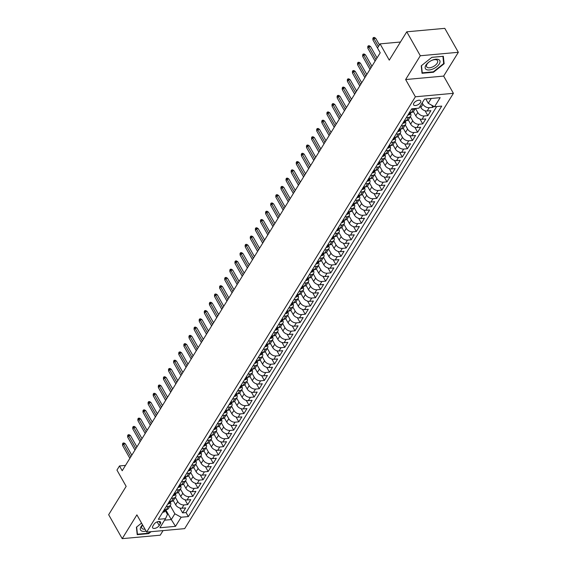 <?xml version="1.0" encoding="UTF-8"?>
<svg xmlns="http://www.w3.org/2000/svg" width="567" height="567" viewBox="0 0 567 567"><rect width="100%" height="100%" fill="white"/><g stroke="black" fill="none" stroke-linecap="round" stroke-linejoin="round"><path stroke-width="0.85" d="M413.86 103.173A4.061 2.027 150.5 0 0 413.612 104.874A4.061 2.027 150.5 0 0 416.809 105.235A4.061 2.027 150.5 0 0 420.438 102.57A4.061 2.027 150.5 0 0 420.686 100.869A4.061 2.027 150.5 0 0 417.489 100.508A4.061 2.027 150.5 0 0 413.86 103.173M458.342 52.292L444.79 28.35L406.766 31.809L420.31 55.75L405.625 79.543L415.377 96.787L453.402 93.321L443.649 76.084L458.342 52.292L420.31 55.75M415.377 96.787L146.647 532.094L184.672 528.635L453.402 93.321M146.647 532.094L136.895 514.857L122.21 538.65L160.234 535.191L163.062 530.599M122.21 538.65L108.658 514.708L126.157 486.366L116.951 470.086L119.502 465.946L122.21 470.73L380.216 52.802L377.502 48.011L380.06 43.872L389.267 60.152L406.766 31.809M173.275 500.604L175.65 504.793A5.075 3.26 31.7 0 0 181.922 508.252L185.678 507.912L182.609 512.88L179.859 508.018M175.345 497.344L177.691 501.483A5.075 3.26 31.7 0 0 183.97 504.942L187.72 504.602L184.97 499.74M187.72 504.602L190.788 499.633L187.032 499.981A5.075 3.26 31.7 0 1 180.753 496.522L178.385 492.326M183.495 484.055L185.863 488.244A5.075 3.26 31.7 0 0 192.142 491.702L195.891 491.362L192.83 496.323L190.08 491.469M188.598 475.777L190.973 479.966A5.075 3.26 31.7 0 0 197.252 483.424L201.002 483.084L197.94 488.052L195.19 483.19M193.708 467.499L196.083 471.694A5.075 3.26 31.7 0 0 202.362 475.146L206.112 474.806L203.05 479.774L200.3 474.912M198.819 459.227L201.193 463.416A5.075 3.26 31.7 0 0 207.472 466.875L211.222 466.535L208.153 471.496L205.403 466.634M203.929 450.949L206.303 455.138A5.075 3.26 31.7 0 0 212.575 458.597L216.332 458.256L213.263 463.225L210.513 458.363M209.039 442.671L211.406 446.867A5.075 3.26 31.7 0 0 217.685 450.318L221.442 449.978L218.373 454.947L215.623 450.085M214.149 434.4L216.516 438.589A5.075 3.26 31.7 0 0 222.796 442.047L226.545 441.707L223.483 446.668L220.733 441.806M219.259 426.122L221.626 430.31A5.075 3.26 31.7 0 0 227.906 433.769L231.655 433.429L228.593 438.397L225.843 433.535M224.362 417.844L226.736 422.039A5.075 3.26 31.7 0 0 233.016 425.491L236.765 425.151L233.703 430.119L230.953 425.257M229.472 409.572L231.846 413.761A5.075 3.26 31.7 0 0 238.126 417.22L241.875 416.88L238.806 421.841L236.056 416.979M234.582 401.294L236.956 405.483A5.075 3.26 31.7 0 0 243.229 408.942L246.985 408.601L243.916 413.57L241.166 408.708M239.692 393.016L242.059 397.212A5.075 3.26 31.7 0 0 248.339 400.663L252.095 400.323L249.026 405.292L246.276 400.43M244.802 384.745L247.169 388.934A5.075 3.26 31.7 0 0 253.449 392.392L257.198 392.052L254.136 397.013L251.387 392.151M249.912 376.467L252.28 380.655A5.075 3.26 31.7 0 0 258.559 384.114L262.308 383.774L259.247 388.742L256.497 383.88M255.015 368.189L257.39 372.384A5.075 3.26 31.7 0 0 263.669 375.836L267.418 375.496L264.357 380.464L261.607 375.602M260.125 359.917L262.5 364.106A5.075 3.26 31.7 0 0 268.779 367.565L272.529 367.225L269.46 372.186L266.71 367.324M265.236 351.639L267.61 355.828A5.075 3.26 31.7 0 0 273.882 359.287L277.639 358.946L274.57 363.915L271.82 359.053M270.346 343.361L272.713 347.557A5.075 3.26 31.7 0 0 278.992 351.008L282.749 350.668L279.68 355.637L276.93 350.775M275.456 335.09L277.823 339.279A5.075 3.26 31.7 0 0 284.102 342.737L287.852 342.397L284.79 347.358L282.04 342.496M280.566 326.812L282.933 331A5.075 3.26 31.7 0 0 289.213 334.459L292.962 334.119L289.9 339.08L287.15 334.225M285.669 318.534L288.043 322.729A5.075 3.26 31.7 0 0 294.323 326.181L298.072 325.841L295.01 330.809L292.26 325.947M290.779 310.262L293.153 314.451A5.075 3.26 31.7 0 0 299.433 317.91L303.182 317.57L300.113 322.531L297.363 317.669M295.889 301.984L298.263 306.173A5.075 3.26 31.7 0 0 304.536 309.632L308.292 309.291L305.223 314.253L302.473 309.398M300.999 293.706L303.373 297.902A5.075 3.26 31.7 0 0 309.646 301.353L313.402 301.013L310.333 305.982L307.583 301.12M306.109 285.435L308.476 289.624A5.075 3.26 31.7 0 0 314.756 293.082L318.505 292.742L315.443 297.703L312.693 292.841M311.219 277.157L313.586 281.345A5.075 3.26 31.7 0 0 319.866 284.804L323.615 284.464L320.553 289.425L317.803 284.57M316.322 268.878L318.697 273.074A5.075 3.26 31.7 0 0 324.976 276.526L328.725 276.186L325.664 281.154L322.914 276.292M321.432 260.607L323.807 264.796A5.075 3.26 31.7 0 0 330.086 268.255L333.835 267.915L330.767 272.876L328.017 268.014M326.542 252.329L328.917 256.518A5.075 3.26 31.7 0 0 335.196 259.977L338.946 259.636L335.877 264.598L333.127 259.743M331.652 244.051L334.027 248.247A5.075 3.26 31.7 0 0 340.299 251.698L344.056 251.358L340.987 256.327L338.237 251.465M336.763 235.773L339.13 239.969A5.075 3.26 31.7 0 0 345.409 243.427L349.159 243.08L346.097 248.048L343.347 243.186M341.873 227.502L344.24 231.69A5.075 3.26 31.7 0 0 350.519 235.149L354.269 234.809L351.207 239.77L348.457 234.915M346.976 219.223L349.35 223.419A5.075 3.26 31.7 0 0 355.629 226.871L359.379 226.531L356.317 231.499L353.567 226.637M352.086 210.945L354.46 215.141A5.075 3.26 31.7 0 0 360.74 218.6L364.489 218.252L361.42 223.221L358.67 218.359M357.196 202.674L359.57 206.863A5.075 3.26 31.7 0 0 365.85 210.322L369.599 209.981L366.53 214.943L363.78 210.088M362.306 194.396L364.68 198.592A5.075 3.26 31.7 0 0 370.953 202.043L374.709 201.703L371.64 206.672L368.89 201.809M367.416 186.118L369.783 190.314A5.075 3.26 31.7 0 0 376.063 193.772L379.812 193.425L376.75 198.393L374 193.531M372.526 177.847L374.893 182.035A5.075 3.26 31.7 0 0 381.173 185.494L384.922 185.154L381.86 190.115L379.11 185.26M377.629 169.568L380.003 173.764A5.075 3.26 31.7 0 0 386.283 177.216L390.032 176.876L386.97 181.844L384.22 176.982M382.739 161.29L385.113 165.486A5.075 3.26 31.7 0 0 391.393 168.945L395.142 168.597L392.073 173.566L389.331 168.704M387.849 153.019L390.224 157.208A5.075 3.26 31.7 0 0 396.503 160.667L400.252 160.326L397.183 165.288L394.434 160.433M392.959 144.741L395.334 148.937A5.075 3.26 31.7 0 0 401.606 152.388L405.362 152.048L402.294 157.016L399.544 152.154M398.069 136.463L400.437 140.659A5.075 3.26 31.7 0 0 406.716 144.117L410.473 143.77L407.404 148.738L404.654 143.876M403.18 128.192L405.547 132.38A5.075 3.26 31.7 0 0 411.826 135.839L415.576 135.499L412.514 140.46L409.764 135.605M408.283 119.913L410.657 124.102A5.075 3.26 31.7 0 0 416.936 127.561L420.686 127.221L417.624 132.189L414.874 127.327M413.393 111.635L415.767 115.831A5.075 3.26 31.7 0 0 422.046 119.29L425.796 118.942L422.734 123.911L419.984 119.049M420.126 106.227L420.877 107.553A5.075 3.26 31.7 0 0 427.157 111.012L430.906 110.671L427.837 115.633L425.087 110.778M159.221 525.559L160.341 523.738A3.934 1.963 150.5 0 0 160.581 522.094A3.934 1.963 150.5 0 0 157.484 521.739A3.934 1.963 150.5 0 0 153.969 524.319L152.842 526.141A3.934 1.963 150.5 0 0 152.608 527.792A3.934 1.963 150.5 0 0 155.698 528.139A3.934 1.963 150.5 0 0 159.221 525.559L157.13 521.874M165.741 509.783L171.284 519.578L174.856 513.787L181.135 517.239L188.329 516.587L441.736 106.1L434.542 106.759L440.155 97.652L424.534 99.076L418.914 108.177L411.72 108.836L158.321 519.315L165.514 518.663L167.456 514.46L165.259 510.569M181.135 517.239L175.515 526.346L159.894 527.764L165.514 518.663M422.167 102.91L422.918 104.243L420.877 107.553M415.526 108.488L417.808 112.521L415.767 115.831M410.359 116.653L412.698 120.792L410.657 124.102M405.249 124.931L407.595 129.07L405.547 132.38M400.139 133.21L402.485 137.349L400.437 140.659M395.029 141.481L397.375 145.62L395.334 148.937M389.926 149.759L392.265 153.898L390.224 157.208M384.816 158.037L387.155 162.176L385.113 165.486M379.706 166.308L382.045 170.447L380.003 173.764M374.596 174.586L376.942 178.725L374.893 182.035M369.486 182.865L371.832 187.004L369.783 190.314M364.375 191.136L366.721 195.275L364.68 198.592M359.272 199.414L361.611 203.553L359.57 206.863M354.162 207.692L356.501 211.831L354.46 215.141M349.052 215.963L351.391 220.109L349.35 223.419M343.942 224.241L346.288 228.381L344.24 231.69M338.832 232.52L341.178 236.659L339.13 239.969M333.722 240.791L336.068 244.937L334.027 248.247M328.619 249.069L330.958 253.208L328.917 256.518M323.509 257.347L325.848 261.486L323.807 264.796M318.399 265.618L320.738 269.764L318.697 273.074M313.289 273.896L315.635 278.036L313.586 281.345M308.179 282.175L310.525 286.314L308.476 289.624M303.069 290.446L305.415 294.592L303.373 297.902M297.966 298.724L300.304 302.863L298.263 306.173M292.856 307.002L295.194 311.141L293.153 314.451M287.745 315.273L290.084 319.419L288.043 322.729M282.635 323.551L284.981 327.691L282.933 331M277.525 331.83L279.871 335.969L277.823 339.279M272.415 340.101L274.761 344.247L272.713 347.557M267.312 348.379L269.651 352.518L267.61 355.828M262.202 356.657L264.541 360.796L262.5 364.106M257.092 364.935L259.431 369.074L257.39 372.384M251.982 373.206L254.321 377.346L252.28 380.655M246.872 381.485L249.218 385.624L247.169 388.934M241.762 389.763L244.108 393.902L242.059 397.212M236.652 398.034L238.998 402.173L236.956 405.483M231.549 406.312L233.887 410.451L231.846 413.761M226.439 414.59L228.777 418.729L226.736 422.039M221.328 422.862L223.667 427.001L221.626 430.31M216.218 431.14L218.564 435.279L216.516 438.589M211.108 439.418L213.454 443.557L211.406 446.867M205.998 447.689L208.344 451.828L206.303 455.138M200.895 455.967L203.234 460.106L201.193 463.416M195.785 464.245L198.124 468.385L196.083 471.694M190.675 472.517L193.014 476.656L190.973 479.966M185.565 480.795L187.911 484.934L185.863 488.244M180.455 489.073L182.801 493.212L180.753 496.522M182.609 512.88L186.054 512.561L436.689 106.561M422.918 104.243A5.075 3.26 -148.3 0 0 429.198 107.702L432.947 107.361L433.627 106.256M427.837 115.633L424.088 115.973A5.075 3.26 -148.3 0 1 417.808 112.521M422.734 123.911L418.978 124.251A5.075 3.26 -148.3 0 1 412.698 120.792M417.624 132.189L413.867 132.529A5.075 3.26 -148.3 0 1 407.595 129.07M412.514 140.46L408.764 140.8A5.075 3.26 -148.3 0 1 402.485 137.349M407.404 148.738L403.654 149.078A5.075 3.26 -148.3 0 1 397.375 145.62M402.294 157.016L398.544 157.357A5.075 3.26 -148.3 0 1 392.265 153.898M397.183 165.288L393.434 165.635A5.075 3.26 -148.3 0 1 387.155 162.176M392.073 173.566L388.324 173.906A5.075 3.26 -148.3 0 1 382.045 170.447M386.97 181.844L383.214 182.184A5.075 3.26 -148.3 0 1 376.942 178.725M381.86 190.115L378.111 190.462A5.075 3.26 -148.3 0 1 371.832 187.004M376.75 198.393L373.001 198.733A5.075 3.26 -148.3 0 1 366.721 195.275M371.64 206.672L367.891 207.012A5.075 3.26 -148.3 0 1 361.611 203.553M366.53 214.943L362.781 215.29A5.075 3.26 -148.3 0 1 356.501 211.831M361.42 223.221L357.671 223.561A5.075 3.26 -148.3 0 1 351.391 220.109M356.317 231.499L352.561 231.839A5.075 3.26 -148.3 0 1 346.288 228.381M351.207 239.77L347.458 240.117A5.075 3.26 -148.3 0 1 341.178 236.659M346.097 248.048L342.348 248.389A5.075 3.26 -148.3 0 1 336.068 244.937M340.987 256.327L337.237 256.667A5.075 3.26 -148.3 0 1 330.958 253.208M335.877 264.598L332.127 264.945A5.075 3.26 -148.3 0 1 325.848 261.486M330.767 272.876L327.017 273.216A5.075 3.26 -148.3 0 1 320.738 269.764M325.664 281.154L321.907 281.494A5.075 3.26 -148.3 0 1 315.635 278.036M320.553 289.425L316.804 289.772A5.075 3.26 -148.3 0 1 310.525 286.314M315.443 297.703L311.694 298.044A5.075 3.26 -148.3 0 1 305.415 294.592M310.333 305.982L306.584 306.322A5.075 3.26 -148.3 0 1 300.304 302.863M305.223 314.253L301.474 314.6A5.075 3.26 -148.3 0 1 295.194 311.141M300.113 322.531L296.364 322.871A5.075 3.26 -148.3 0 1 290.084 319.419M295.01 330.809L291.254 331.149A5.075 3.26 -148.3 0 1 284.981 327.691M289.9 339.08L286.144 339.427A5.075 3.26 -148.3 0 1 279.871 335.969M284.79 347.358L281.041 347.699A5.075 3.26 -148.3 0 1 274.761 344.247M279.68 355.637L275.931 355.977A5.075 3.26 -148.3 0 1 269.651 352.518M274.57 363.915L270.82 364.255A5.075 3.26 -148.3 0 1 264.541 360.796M269.46 372.186L265.71 372.526A5.075 3.26 -148.3 0 1 259.431 369.074M264.357 380.464L260.6 380.804A5.075 3.26 -148.3 0 1 254.321 377.346M259.247 388.742L255.49 389.082A5.075 3.26 -148.3 0 1 249.218 385.624M254.136 397.013L250.387 397.354A5.075 3.26 -148.3 0 1 244.108 393.902M249.026 405.292L245.277 405.632A5.075 3.26 -148.3 0 1 238.998 402.173M243.916 413.57L240.167 413.91A5.075 3.26 -148.3 0 1 233.887 410.451M238.806 421.841L235.057 422.181A5.075 3.26 -148.3 0 1 228.777 418.729M233.703 430.119L229.947 430.459A5.075 3.26 -148.3 0 1 223.667 427.001M228.593 438.397L224.837 438.738A5.075 3.26 -148.3 0 1 218.564 435.279M223.483 446.668L219.734 447.009A5.075 3.26 -148.3 0 1 213.454 443.557M218.373 454.947L214.624 455.287A5.075 3.26 -148.3 0 1 208.344 451.828M213.263 463.225L209.514 463.565A5.075 3.26 -148.3 0 1 203.234 460.106M208.153 471.496L204.403 471.836A5.075 3.26 -148.3 0 1 198.124 468.385M203.05 479.774L199.293 480.114A5.075 3.26 -148.3 0 1 193.014 476.656M197.94 488.052L194.183 488.393A5.075 3.26 -148.3 0 1 187.911 484.934M192.83 496.323L189.08 496.664A5.075 3.26 -148.3 0 1 182.801 493.212M166.195 506.558L168.349 506.366A5.075 3.26 31.7 0 0 170.497 505.197A5.075 3.26 31.7 0 0 170.369 502.298M164.154 509.868L166.301 509.676A5.075 3.26 31.7 0 0 168.456 508.507L170.497 505.197M169.264 501.597L171.411 501.398A5.075 3.26 31.7 0 0 173.566 500.236L175.607 496.926A5.075 3.26 -148.3 0 1 173.452 498.088L171.305 498.287M174.367 493.318L176.521 493.12A5.075 3.26 31.7 0 0 178.676 491.958L180.717 488.648A5.075 3.26 -148.3 0 1 178.562 489.81L176.415 490.008M179.477 485.04L181.631 484.849A5.075 3.26 31.7 0 0 183.786 483.679L185.827 480.369A5.075 3.26 -148.3 0 1 183.673 481.539L181.525 481.73M184.587 476.769L186.741 476.571A5.075 3.26 31.7 0 0 188.889 475.408L190.937 472.098A5.075 3.26 -148.3 0 1 188.783 473.261L186.628 473.459M189.697 468.491L191.852 468.292A5.075 3.26 31.7 0 0 193.999 467.13L196.047 463.82A5.075 3.26 -148.3 0 1 193.893 464.983L191.738 465.181M194.807 460.213L196.955 460.021A5.075 3.26 31.7 0 0 199.109 458.852L201.15 455.542A5.075 3.26 -148.3 0 1 199.003 456.711L196.848 456.903M199.917 451.942L202.065 451.743A5.075 3.26 31.7 0 0 204.219 450.581L206.26 447.271A5.075 3.26 -148.3 0 1 204.113 448.433L201.958 448.632M205.02 443.663L207.175 443.465A5.075 3.26 31.7 0 0 209.329 442.303L211.371 438.993A5.075 3.26 -148.3 0 1 209.216 440.155L207.068 440.353M210.13 435.385L212.285 435.194A5.075 3.26 31.7 0 0 214.439 434.024L216.481 430.714A5.075 3.26 -148.3 0 1 214.326 431.884L212.178 432.075M215.24 427.114L217.395 426.916A5.075 3.26 31.7 0 0 219.542 425.753L221.591 422.443A5.075 3.26 -148.3 0 1 219.436 423.606L217.281 423.804M220.35 418.836L222.505 418.637A5.075 3.26 31.7 0 0 224.652 417.475L226.701 414.165A5.075 3.26 -148.3 0 1 224.546 415.327L222.392 415.526M225.46 410.558L227.608 410.366A5.075 3.26 31.7 0 0 229.763 409.197L231.804 405.887A5.075 3.26 -148.3 0 1 229.656 407.056L227.502 407.248M230.571 402.286L232.718 402.088A5.075 3.26 31.7 0 0 234.873 400.926L236.914 397.616A5.075 3.26 -148.3 0 1 234.766 398.778L232.612 398.977M235.674 394.008L237.828 393.81A5.075 3.26 31.7 0 0 239.983 392.647L242.024 389.338A5.075 3.26 -148.3 0 1 239.869 390.5L237.722 390.698M240.784 385.73L242.938 385.539A5.075 3.26 31.7 0 0 245.093 384.369L247.134 381.059A5.075 3.26 -148.3 0 1 244.979 382.229L242.832 382.42M245.894 377.459L248.048 377.261A5.075 3.26 31.7 0 0 250.196 376.098L252.244 372.788A5.075 3.26 -148.3 0 1 250.09 373.951L247.935 374.149M251.004 369.181L253.158 368.982A5.075 3.26 31.7 0 0 255.306 367.82L257.354 364.51A5.075 3.26 -148.3 0 1 255.2 365.672L253.045 365.871M256.114 360.903L258.261 360.711A5.075 3.26 31.7 0 0 260.416 359.542L262.457 356.232A5.075 3.26 -148.3 0 1 260.31 357.401L258.155 357.593M261.224 352.631L263.372 352.433A5.075 3.26 31.7 0 0 265.526 351.271L267.567 347.961A5.075 3.26 -148.3 0 1 265.42 349.123L263.265 349.315M266.327 344.353L268.482 344.155A5.075 3.26 31.7 0 0 270.636 342.992L272.677 339.683A5.075 3.26 -148.3 0 1 270.523 340.845L268.375 341.043M271.437 336.075L273.592 335.884A5.075 3.26 31.7 0 0 275.746 334.714L277.787 331.404A5.075 3.26 -148.3 0 1 275.633 332.574L273.485 332.765M276.547 327.804L278.702 327.606A5.075 3.26 31.7 0 0 280.849 326.443L282.898 323.133A5.075 3.26 -148.3 0 1 280.743 324.296L278.588 324.487M281.657 319.526L283.812 319.327A5.075 3.26 31.7 0 0 285.959 318.165L288.008 314.855A5.075 3.26 -148.3 0 1 285.853 316.017L283.698 316.216M286.767 311.248L288.915 311.056A5.075 3.26 31.7 0 0 291.069 309.887L293.111 306.577A5.075 3.26 -148.3 0 1 290.963 307.746L288.809 307.938M291.877 302.976L294.025 302.778A5.075 3.26 31.7 0 0 296.18 301.616L298.221 298.306A5.075 3.26 -148.3 0 1 296.073 299.468L293.919 299.659M296.98 294.698L299.135 294.5A5.075 3.26 31.7 0 0 301.29 293.337L303.331 290.028A5.075 3.26 -148.3 0 1 301.176 291.19L299.029 291.388M302.091 286.42L304.245 286.229A5.075 3.26 31.7 0 0 306.4 285.059L308.441 281.749A5.075 3.26 -148.3 0 1 306.286 282.912L304.139 283.11M307.201 278.149L309.355 277.95A5.075 3.26 31.7 0 0 311.503 276.788L313.551 273.478A5.075 3.26 -148.3 0 1 311.396 274.641L309.242 274.832M312.311 269.871L314.465 269.672A5.075 3.26 31.7 0 0 316.613 268.51L318.661 265.2A5.075 3.26 -148.3 0 1 316.506 266.362L314.352 266.561M317.421 261.593L319.568 261.401A5.075 3.26 31.7 0 0 321.723 260.232L323.764 256.922A5.075 3.26 -148.3 0 1 321.617 258.084L319.462 258.283M322.531 253.314L324.678 253.123A5.075 3.26 31.7 0 0 326.833 251.961L328.874 248.651A5.075 3.26 -148.3 0 1 326.727 249.813L324.572 250.004M327.634 245.043L329.788 244.845A5.075 3.26 31.7 0 0 331.943 243.682L333.984 240.373A5.075 3.26 -148.3 0 1 331.83 241.535L329.682 241.733M332.744 236.765L334.899 236.574A5.075 3.26 31.7 0 0 337.053 235.404L339.094 232.094A5.075 3.26 -148.3 0 1 336.94 233.257L334.792 233.455M337.854 228.487L340.009 228.295A5.075 3.26 31.7 0 0 342.156 227.133L344.204 223.823A5.075 3.26 -148.3 0 1 342.05 224.986L339.895 225.177M342.964 220.216L345.119 220.017A5.075 3.26 31.7 0 0 347.266 218.855L349.315 215.545A5.075 3.26 -148.3 0 1 347.16 216.707L345.005 216.906M348.074 211.938L350.222 211.739A5.075 3.26 31.7 0 0 352.376 210.577L354.425 207.267A5.075 3.26 -148.3 0 1 352.27 208.429L350.115 208.628M353.184 203.659L355.332 203.468A5.075 3.26 31.7 0 0 357.486 202.306L359.528 198.996A5.075 3.26 -148.3 0 1 357.38 200.158L355.226 200.349M358.287 195.388L360.442 195.19A5.075 3.26 31.7 0 0 362.596 194.027L364.638 190.718A5.075 3.26 -148.3 0 1 362.483 191.88L360.336 192.078M363.397 187.11L365.552 186.912A5.075 3.26 31.7 0 0 367.707 185.749L369.748 182.439A5.075 3.26 -148.3 0 1 367.593 183.602L365.446 183.8M368.507 178.832L370.662 178.64A5.075 3.26 31.7 0 0 372.817 177.478L374.858 174.168A5.075 3.26 -148.3 0 1 372.703 175.331L370.549 175.522M373.618 170.561L375.772 170.362A5.075 3.26 31.7 0 0 377.92 169.2L379.968 165.89A5.075 3.26 -148.3 0 1 377.813 167.052L375.659 167.251M378.728 162.282L380.875 162.084A5.075 3.26 31.7 0 0 383.03 160.922L385.078 157.612A5.075 3.26 -148.3 0 1 382.923 158.774L380.769 158.973M383.838 154.004L385.985 153.813A5.075 3.26 31.7 0 0 388.14 152.651L390.181 149.334A5.075 3.26 -148.3 0 1 388.034 150.503L385.879 150.694M388.948 145.733L391.095 145.535A5.075 3.26 31.7 0 0 393.25 144.372L395.291 141.063A5.075 3.26 -148.3 0 1 393.137 142.225L390.989 142.423M394.051 137.455L396.205 137.257A5.075 3.26 31.7 0 0 398.36 136.094L400.401 132.784A5.075 3.26 -148.3 0 1 398.247 133.947L396.099 134.145M399.161 129.177L401.316 128.985A5.075 3.26 31.7 0 0 403.47 127.823L405.511 124.506A5.075 3.26 -148.3 0 1 403.357 125.676L401.209 125.867M404.271 120.906L406.426 120.707A5.075 3.26 31.7 0 0 408.573 119.545L410.621 116.235A5.075 3.26 -148.3 0 1 408.467 117.397L406.312 117.596M409.381 112.627L411.536 112.429A5.075 3.26 31.7 0 0 413.683 111.267L415.391 108.495M415.235 108.517A5.075 3.26 -148.3 0 1 413.577 109.119L411.422 109.318M170.242 505.622L174.856 513.787M400.465 42.015L380.06 43.872M125.505 465.401L119.502 465.946M164.572 520.187L171.284 519.578L175.515 526.346M425.803 98.963L428.262 103.3L431.246 98.467M186.054 512.561L188.329 516.587M432.947 107.361L431.735 105.214M175.472 494.02A5.075 3.26 -148.3 0 1 175.607 496.926M180.582 485.749A5.075 3.26 -148.3 0 1 180.717 488.648M185.692 477.471A5.075 3.26 -148.3 0 1 185.827 480.369M190.803 469.192A5.075 3.26 -148.3 0 1 190.937 472.098M195.913 460.921A5.075 3.26 -148.3 0 1 196.047 463.82M201.023 452.643A5.075 3.26 -148.3 0 1 201.15 455.542M206.126 444.365A5.075 3.26 -148.3 0 1 206.26 447.271M211.236 436.087A5.075 3.26 -148.3 0 1 211.371 438.993M216.346 427.816A5.075 3.26 -148.3 0 1 216.481 430.714M221.456 419.537A5.075 3.26 -148.3 0 1 221.591 422.443M226.566 411.259A5.075 3.26 -148.3 0 1 226.701 414.165M231.676 402.988A5.075 3.26 -148.3 0 1 231.804 405.887M236.779 394.71A5.075 3.26 -148.3 0 1 236.914 397.616M241.889 386.432A5.075 3.26 -148.3 0 1 242.024 389.338M246.999 378.161A5.075 3.26 -148.3 0 1 247.134 381.059M252.109 369.882A5.075 3.26 -148.3 0 1 252.244 372.788M257.22 361.604A5.075 3.26 -148.3 0 1 257.354 364.51M262.33 353.333A5.075 3.26 -148.3 0 1 262.457 356.232M267.433 345.055A5.075 3.26 -148.3 0 1 267.567 347.961M272.543 336.777A5.075 3.26 -148.3 0 1 272.677 339.683M277.653 328.506A5.075 3.26 -148.3 0 1 277.787 331.404M282.763 320.227A5.075 3.26 -148.3 0 1 282.898 323.133M287.873 311.949A5.075 3.26 -148.3 0 1 288.008 314.855M292.983 303.678A5.075 3.26 -148.3 0 1 293.111 306.577M298.086 295.4A5.075 3.26 -148.3 0 1 298.221 298.306M303.196 287.122A5.075 3.26 -148.3 0 1 303.331 290.028M308.306 278.851A5.075 3.26 -148.3 0 1 308.441 281.749M313.416 270.572A5.075 3.26 -148.3 0 1 313.551 273.478M318.526 262.294A5.075 3.26 -148.3 0 1 318.661 265.2M323.637 254.023A5.075 3.26 -148.3 0 1 323.764 256.922M328.74 245.745A5.075 3.26 -148.3 0 1 328.874 248.651M333.85 237.467A5.075 3.26 -148.3 0 1 333.984 240.373M338.96 229.196A5.075 3.26 -148.3 0 1 339.094 232.094M344.07 220.917A5.075 3.26 -148.3 0 1 344.204 223.823M349.18 212.639A5.075 3.26 -148.3 0 1 349.315 215.545M354.29 204.368A5.075 3.26 -148.3 0 1 354.425 207.267M359.393 196.09A5.075 3.26 -148.3 0 1 359.528 198.996M364.503 187.812A5.075 3.26 -148.3 0 1 364.638 190.718M369.613 179.541A5.075 3.26 -148.3 0 1 369.748 182.439M374.723 171.262A5.075 3.26 -148.3 0 1 374.858 174.168M379.833 162.984A5.075 3.26 -148.3 0 1 379.968 165.89M384.943 154.713A5.075 3.26 -148.3 0 1 385.078 157.612M390.053 146.435A5.075 3.26 -148.3 0 1 390.181 149.334M395.156 138.157A5.075 3.26 -148.3 0 1 395.291 141.063M400.267 129.886A5.075 3.26 -148.3 0 1 400.401 132.784M405.377 121.607A5.075 3.26 -148.3 0 1 405.511 124.506M410.487 113.329A5.075 3.26 -148.3 0 1 410.621 116.235M434.542 106.759L428.262 103.3M141.559 523.093L136.413 527.204L137.207 534.667L148.66 533.625L151.077 531.69M405.625 79.543L443.649 76.084M431.891 57.317L421.231 65.822L422.025 73.285L433.479 72.243L444.138 63.738L443.337 56.275L431.891 57.317M148.419 533.214L148.66 533.625M443.585 62.767L444.138 63.738M433.245 71.832L433.479 72.243M162.828 512.015L163.331 512.228A3.367 2.162 31.7 0 0 164.706 511.462L165.677 509.889A3.367 2.162 31.7 0 0 165.77 509.726M165.621 509.471L165.011 510.463A3.367 2.162 31.7 0 0 165.677 509.889M164.706 510.442L164.799 510.087M131.806 455.195L125.378 443.841L123.528 444.011L130.786 456.839M122.614 445.499L122.522 443.89L123.032 443.061L123.528 444.011L122.614 445.499L129.871 458.327M123.032 443.061L124.06 442.969L125.378 443.841M142.515 524.794A8.25 4.111 150.5 0 0 141.07 526.58A8.25 4.111 150.5 0 0 146.066 531.066M142.615 524.964A6.244 3.111 150.5 0 0 142.204 525.559A6.244 3.111 150.5 0 0 141.821 528.175A6.244 3.111 150.5 0 0 144.982 529.146M150.333 531.761L148.526 533.2L137.427 534.213L136.661 527.005M137.094 533.618L137.427 534.213M426.363 69.55A8.25 4.111 150.5 0 0 436.703 66.75A8.25 4.111 150.5 0 0 438.794 59.627A8.25 4.111 150.5 0 0 431.232 60.648A8.25 4.111 150.5 0 0 429.892 61.406A8.25 4.111 150.5 0 0 426.363 69.55M429.977 61.356A6.244 3.111 150.5 0 0 426.646 66.793A6.244 3.111 150.5 0 0 427.376 67.473A6.244 3.111 150.5 0 0 434.435 65.914A6.244 3.111 150.5 0 0 437.518 60.641A6.244 3.111 150.5 0 0 436.788 59.96A6.244 3.111 150.5 0 0 431.14 60.69M431.841 57.352L442.898 56.346L443.67 63.582L433.344 71.825L422.252 72.831L421.479 65.623M421.919 72.243L422.252 72.831M167.938 503.737L168.442 503.95A3.367 2.162 31.7 0 0 169.816 503.184L170.787 501.611A3.367 2.162 31.7 0 0 170.873 501.448M170.731 501.2L170.121 502.192A3.367 2.162 31.7 0 0 170.787 501.611M169.816 502.164L169.902 501.809M136.909 446.916L130.488 435.569L128.638 435.739L135.896 448.561M127.724 437.228L127.632 435.612L128.142 434.783L128.638 435.739L127.724 437.228L134.974 450.056M128.142 434.783L129.17 434.691L130.488 435.569M173.041 495.466L173.552 495.671A3.367 2.162 31.7 0 0 174.927 494.906L175.898 493.333A3.367 2.162 31.7 0 0 175.983 493.17M175.841 492.921L175.224 493.914A3.367 2.162 31.7 0 0 175.898 493.333M142.019 438.645L135.598 427.291L133.748 427.461L141.006 440.29M132.827 428.95L132.742 427.334L133.252 426.512L133.748 427.461L132.827 428.95L140.084 441.778M133.252 426.512L134.28 426.412L135.598 427.291M178.151 487.188L178.662 487.4A3.367 2.162 31.7 0 0 180.037 486.635L181.008 485.061A3.367 2.162 31.7 0 0 181.093 484.898M180.951 484.643L180.334 485.636A3.367 2.162 31.7 0 0 181.008 485.061M180.037 485.614L180.122 485.26M147.129 430.367L140.708 419.013L138.858 419.183L146.116 432.011M137.937 420.671L137.852 419.063L138.362 418.233L138.858 419.183L137.937 420.671L145.195 433.5M138.362 418.233L139.39 418.141L140.708 419.013M183.261 478.909L183.772 479.122A3.367 2.162 31.7 0 0 185.147 478.357L186.118 476.783A3.367 2.162 31.7 0 0 186.203 476.62M186.061 476.372L185.444 477.364A3.367 2.162 31.7 0 0 186.118 476.783M185.14 477.336L185.232 476.982M152.239 422.089L145.818 410.742L143.968 410.912L151.226 423.733M143.047 412.4L142.955 410.784L143.472 409.955L143.968 410.912L143.047 412.4L150.305 425.222M143.472 409.955L144.5 409.863L145.818 410.742M188.372 470.638L188.882 470.844A3.367 2.162 31.7 0 0 190.257 470.078L191.228 468.505A3.367 2.162 31.7 0 0 191.313 468.342M191.164 468.094L190.555 469.086A3.367 2.162 31.7 0 0 191.228 468.505M157.35 413.818L150.928 402.464L149.078 402.634L156.336 415.462M148.157 404.122L148.065 402.506L148.575 401.684L149.078 402.634L148.157 404.122L155.415 416.951M148.575 401.684L149.603 401.585L150.928 402.464M193.482 462.36L193.985 462.573A3.367 2.162 31.7 0 0 195.36 461.807L196.331 460.234A3.367 2.162 31.7 0 0 196.423 460.071M196.274 459.816L195.665 460.808A3.367 2.162 31.7 0 0 196.331 460.234M195.36 460.787L195.452 460.432M162.46 405.54L156.031 394.185L154.181 394.356L161.439 407.184M153.267 395.844L153.175 394.235L153.685 393.406L154.181 394.356L153.267 395.844L160.525 408.672M153.685 393.406L154.713 393.314L156.031 394.185M198.592 454.082L199.095 454.295A3.367 2.162 31.7 0 0 200.47 453.529L201.441 451.956A3.367 2.162 31.7 0 0 201.533 451.793M201.384 451.545L200.775 452.537A3.367 2.162 31.7 0 0 201.441 451.956M200.47 452.509L200.555 452.154M167.563 397.261L161.141 385.914L159.292 386.077L166.549 398.906M158.377 387.573L158.285 385.957L158.795 385.128L159.292 386.077L158.377 387.573L165.628 400.394M158.795 385.128L159.823 385.036L161.141 385.914M203.695 445.811L204.205 446.016A3.367 2.162 31.7 0 0 205.58 445.251L206.551 443.678A3.367 2.162 31.7 0 0 206.636 443.514M206.494 443.266L205.878 444.259A3.367 2.162 31.7 0 0 206.551 443.678M172.673 388.99L166.251 377.636L164.402 377.806L171.659 390.635M163.48 379.295L163.395 377.679L163.906 376.857L164.402 377.806L163.48 379.295L170.738 392.123M163.906 376.857L164.933 376.757L166.251 377.636M208.805 437.533L209.315 437.745A3.367 2.162 31.7 0 0 210.69 436.98L211.661 435.406A3.367 2.162 31.7 0 0 211.746 435.243M211.604 434.988L210.988 435.98A3.367 2.162 31.7 0 0 211.661 435.406M210.69 435.959L210.775 435.605M177.783 380.712L171.362 369.358L169.512 369.528L176.769 382.356M168.59 371.016L168.505 369.408L169.016 368.578L169.512 369.528L168.59 371.016L175.848 383.845M169.016 368.578L170.043 368.486L171.362 369.358M213.915 429.254L214.425 429.467A3.367 2.162 31.7 0 0 215.8 428.702L216.771 427.128A3.367 2.162 31.7 0 0 216.856 426.965M216.714 426.717L216.098 427.709A3.367 2.162 31.7 0 0 216.771 427.128M215.793 427.681L215.885 427.327M182.893 372.434L176.472 361.087L174.622 361.25L181.879 374.078M173.7 362.745L173.615 361.129L174.126 360.3L174.622 361.25L173.7 362.745L180.958 375.567M174.126 360.3L175.153 360.208L176.472 361.087M219.025 420.983L219.535 421.189A3.367 2.162 31.7 0 0 220.91 420.423L221.881 418.85A3.367 2.162 31.7 0 0 221.966 418.687M221.817 418.439L221.208 419.431A3.367 2.162 31.7 0 0 221.881 418.85M188.003 364.163L181.582 352.809L179.732 352.979L186.99 365.807M178.811 354.467L178.718 352.851L179.229 352.029L179.732 352.979L178.811 354.467L186.068 367.296M179.229 352.029L180.256 351.93L181.582 352.809M224.135 412.705L224.638 412.918A3.367 2.162 31.7 0 0 226.013 412.152L226.984 410.579A3.367 2.162 31.7 0 0 227.076 410.416M226.928 410.161L226.318 411.153A3.367 2.162 31.7 0 0 226.984 410.579M226.013 411.132L226.105 410.777M193.113 355.885L186.685 344.53L184.835 344.701L192.093 357.529M183.921 346.189L183.828 344.58L184.339 343.751L184.835 344.701L183.921 346.189L191.178 359.017M184.339 343.751L185.366 343.659L186.685 344.53M229.245 404.427L229.748 404.64A3.367 2.162 31.7 0 0 231.123 403.874L232.094 402.301A3.367 2.162 31.7 0 0 232.187 402.138M232.038 401.883L231.428 402.882A3.367 2.162 31.7 0 0 232.094 402.301M231.123 402.853L231.208 402.499M198.216 347.606L191.795 336.259L189.945 336.422L197.203 349.251M189.031 337.918L188.939 336.302L189.449 335.473L189.945 336.422L189.031 337.918L196.288 350.739M189.449 335.473L190.477 335.38L191.795 336.259M234.355 396.156L234.858 396.361A3.367 2.162 31.7 0 0 236.233 395.596L237.204 394.022A3.367 2.162 31.7 0 0 237.29 393.859M237.148 393.611L236.531 394.604A3.367 2.162 31.7 0 0 237.204 394.022M203.326 339.335L196.905 327.981L195.055 328.151L202.313 340.98M194.134 329.64L194.049 328.024L194.559 327.202L195.055 328.151L194.134 329.64L201.391 342.468M194.559 327.202L195.587 327.102L196.905 327.981M239.458 387.878L239.969 388.09A3.367 2.162 31.7 0 0 241.344 387.325L242.315 385.751A3.367 2.162 31.7 0 0 242.4 385.588M242.258 385.333L241.641 386.325A3.367 2.162 31.7 0 0 242.315 385.751M241.344 386.304L241.429 385.95M208.436 331.057L202.015 319.703L200.165 319.873L207.423 332.701M199.244 321.361L199.159 319.753L199.669 318.923L200.165 319.873L199.244 321.361L206.501 334.19M199.669 318.923L200.697 318.831L202.015 319.703M244.568 379.599L245.079 379.812A3.367 2.162 31.7 0 0 246.454 379.047L247.425 377.473A3.367 2.162 31.7 0 0 247.51 377.31M247.368 377.055L246.751 378.054A3.367 2.162 31.7 0 0 247.425 377.473M246.447 378.026L246.539 377.672M213.546 322.779L207.125 311.432L205.275 311.595L212.533 324.423M204.354 313.09L204.269 311.474L204.779 310.645L205.275 311.595L204.354 313.09L211.611 325.912M204.779 310.645L205.807 310.553L207.125 311.432M249.678 371.328L250.189 371.534A3.367 2.162 31.7 0 0 251.564 370.768L252.535 369.195A3.367 2.162 31.7 0 0 252.62 369.032M252.471 368.784L251.861 369.776A3.367 2.162 31.7 0 0 252.535 369.195M218.656 314.508L212.235 303.154L210.385 303.324L217.643 316.152M209.464 304.812L209.372 303.196L209.882 302.374L210.385 303.324L209.464 304.812L216.722 317.64M209.882 302.374L210.91 302.275L212.235 303.154M254.789 363.05L255.292 363.263A3.367 2.162 31.7 0 0 256.667 362.497L257.638 360.924A3.367 2.162 31.7 0 0 257.73 360.754M257.581 360.506L256.971 361.498A3.367 2.162 31.7 0 0 257.638 360.924M256.667 361.477L256.759 361.122M223.767 306.23L217.345 294.875L215.495 295.046L222.746 307.874M214.574 296.534L214.482 294.925L214.992 294.096L215.495 295.046L214.574 296.534L221.832 309.362M214.992 294.096L216.02 294.004L217.345 294.875M259.899 354.772L260.402 354.985A3.367 2.162 31.7 0 0 261.777 354.219L262.748 352.646A3.367 2.162 31.7 0 0 262.84 352.483M262.691 352.227L262.082 353.227A3.367 2.162 31.7 0 0 262.748 352.646M261.777 353.198L261.862 352.844M228.87 297.951L222.448 286.604L220.598 286.767L227.856 299.596M219.684 288.263L219.592 286.647L220.102 285.818L220.598 286.767L219.684 288.263L226.942 301.084M220.102 285.818L221.13 285.725L222.448 286.604M265.009 346.501L265.512 346.706A3.367 2.162 31.7 0 0 266.887 345.941L267.858 344.367A3.367 2.162 31.7 0 0 267.943 344.204M267.801 343.956L267.185 344.949A3.367 2.162 31.7 0 0 267.858 344.367M266.887 344.92L266.972 344.566M233.98 289.68L227.558 278.326L225.709 278.496L232.966 291.325M224.787 279.985L224.702 278.369L225.212 277.547L225.709 278.496L224.787 279.985L232.045 292.813M225.212 277.547L226.24 277.447L227.558 278.326M270.112 338.223L270.622 338.435A3.367 2.162 31.7 0 0 271.997 337.67L272.968 336.096A3.367 2.162 31.7 0 0 273.053 335.926M272.911 335.678L272.295 336.67A3.367 2.162 31.7 0 0 272.968 336.096M271.997 336.649L272.082 336.295M239.09 281.402L232.668 270.048L230.819 270.218L238.076 283.046M229.897 271.706L229.812 270.098L230.322 269.268L230.819 270.218L229.897 271.706L237.155 284.535M230.322 269.268L231.35 269.176L232.668 270.048M275.222 329.944L275.732 330.157A3.367 2.162 31.7 0 0 277.107 329.392L278.078 327.818A3.367 2.162 31.7 0 0 278.163 327.655M278.021 327.4L277.405 328.399A3.367 2.162 31.7 0 0 278.078 327.818M277.107 328.371L277.192 328.017M244.2 273.124L237.779 261.777L235.929 261.94L243.186 274.768M235.007 263.435L234.922 261.819L235.433 260.99L235.929 261.94L235.007 263.435L242.265 276.257M235.433 260.99L236.46 260.898L237.779 261.777M280.332 321.673L280.842 321.879A3.367 2.162 31.7 0 0 282.217 321.113L283.188 319.54A3.367 2.162 31.7 0 0 283.273 319.377M283.124 319.129L282.515 320.121A3.367 2.162 31.7 0 0 283.188 319.54M282.21 320.093L282.302 319.738M249.31 264.853L242.889 253.499L241.039 253.669L248.296 266.497M240.117 255.157L240.025 253.541L240.536 252.712L241.039 253.669L240.117 255.157L247.375 267.985M240.536 252.712L241.563 252.62L242.889 253.499M285.442 313.395L285.952 313.608A3.367 2.162 31.7 0 0 287.327 312.842L288.291 311.269A3.367 2.162 31.7 0 0 288.383 311.099M288.234 310.851L287.625 311.843A3.367 2.162 31.7 0 0 288.291 311.269M287.32 311.822L287.412 311.467M254.42 256.575L247.999 245.22L246.149 245.391L253.399 258.219M245.227 246.879L245.135 245.27L245.646 244.441L246.149 245.391L245.227 246.879L252.485 259.707M245.646 244.441L246.673 244.349L247.999 245.22M290.552 305.117L291.055 305.329A3.367 2.162 31.7 0 0 292.43 304.564L293.401 302.991A3.367 2.162 31.7 0 0 293.493 302.828M293.345 302.572L292.735 303.572A3.367 2.162 31.7 0 0 293.401 302.991M292.43 303.543L292.515 303.189M259.53 248.296L253.102 236.949L251.252 237.112L258.509 249.941M250.338 238.608L250.245 236.992L250.756 236.163L251.252 237.112L250.338 238.608L257.595 251.429M250.756 236.163L251.783 236.07L253.102 236.949M295.662 296.846L296.165 297.051A3.367 2.162 31.7 0 0 297.54 296.286L298.511 294.712A3.367 2.162 31.7 0 0 298.596 294.549M298.455 294.301L297.838 295.294A3.367 2.162 31.7 0 0 298.511 294.712M297.54 295.265L297.625 294.911M264.633 240.025L258.212 228.671L256.362 228.841L263.62 241.67M255.441 230.33L255.356 228.714L255.866 227.884L256.362 228.841L255.441 230.33L262.698 243.158M255.866 227.884L256.894 227.792L258.212 228.671M300.765 288.568L301.275 288.78A3.367 2.162 31.7 0 0 302.65 288.015L303.621 286.441A3.367 2.162 31.7 0 0 303.706 286.271M303.565 286.023L302.948 287.015A3.367 2.162 31.7 0 0 303.621 286.441M302.65 286.994L302.735 286.64M269.743 231.747L263.322 220.393L261.472 220.563L268.73 233.391M260.551 222.051L260.466 220.443L260.976 219.613L261.472 220.563L260.551 222.051L267.808 234.88M260.976 219.613L262.004 219.521L263.322 220.393M305.875 280.289L306.386 280.502A3.367 2.162 31.7 0 0 307.761 279.737L308.732 278.163A3.367 2.162 31.7 0 0 308.817 278M308.675 277.745L308.058 278.744A3.367 2.162 31.7 0 0 308.732 278.163M307.761 278.716L307.846 278.362M274.853 223.469L268.432 212.122L266.582 212.285L273.84 225.113M265.661 213.78L265.576 212.164L266.086 211.335L266.582 212.285L265.661 213.78L272.918 226.602M266.086 211.335L267.114 211.243L268.432 212.122M310.985 272.018L311.496 272.224A3.367 2.162 31.7 0 0 312.871 271.458L313.842 269.885A3.367 2.162 31.7 0 0 313.927 269.722M313.785 269.474L313.168 270.466A3.367 2.162 31.7 0 0 313.842 269.885M312.864 270.438L312.956 270.083M279.963 215.198L273.542 203.844L271.692 204.014L278.95 216.835M270.771 205.502L270.679 203.886L271.196 203.057L271.692 204.014L270.771 205.502L278.028 218.33M271.196 203.057L272.224 202.965L273.542 203.844M316.095 263.74L316.606 263.953A3.367 2.162 31.7 0 0 317.981 263.18L318.945 261.614A3.367 2.162 31.7 0 0 319.037 261.444M318.888 261.196L318.278 262.188A3.367 2.162 31.7 0 0 318.945 261.614M285.073 206.92L278.652 195.565L276.802 195.735L284.053 208.564M275.881 197.224L275.789 195.615L276.299 194.786L276.802 195.735L275.881 197.224L283.139 210.052M276.299 194.786L277.327 194.694L278.652 195.565M321.205 255.462L321.709 255.674A3.367 2.162 31.7 0 0 323.084 254.909L324.055 253.336A3.367 2.162 31.7 0 0 324.147 253.173M323.998 252.917L323.388 253.91A3.367 2.162 31.7 0 0 324.055 253.336M323.084 253.888L323.169 253.534M290.184 198.641L283.755 187.294L281.905 187.457L289.163 200.286M280.991 188.953L280.899 187.337L281.409 186.508L281.905 187.457L280.991 188.953L288.249 201.774M281.409 186.508L282.437 186.415L283.755 187.294M326.316 247.191L326.819 247.396A3.367 2.162 31.7 0 0 328.194 246.631L329.165 245.057A3.367 2.162 31.7 0 0 329.25 244.894M329.108 244.646L328.499 245.639A3.367 2.162 31.7 0 0 329.165 245.057M328.194 245.61L328.279 245.256M295.287 190.363L288.865 179.016L287.015 179.186L294.273 192.007M286.094 180.675L286.009 179.059L286.519 178.229L287.015 179.186L286.094 180.675L293.352 193.503M286.519 178.229L287.547 178.137L288.865 179.016M331.419 238.913L331.929 239.125A3.367 2.162 31.7 0 0 333.304 238.353L334.275 236.786A3.367 2.162 31.7 0 0 334.36 236.616M334.218 236.368L333.602 237.36A3.367 2.162 31.7 0 0 334.275 236.786M300.397 182.092L293.975 170.738L292.125 170.908L299.383 183.736M291.204 172.396L291.119 170.787L291.629 169.958L292.125 170.908L291.204 172.396L298.462 185.225M291.629 169.958L292.657 169.866L293.975 170.738M336.529 230.634L337.039 230.847A3.367 2.162 31.7 0 0 338.414 230.082L339.385 228.508A3.367 2.162 31.7 0 0 339.47 228.345M339.328 228.09L338.712 229.082A3.367 2.162 31.7 0 0 339.385 228.508M338.414 229.061L338.499 228.707M305.507 173.814L299.085 162.467L297.236 162.63L304.493 175.458M296.314 164.118L296.229 162.509L296.739 161.68L297.236 162.63L296.314 164.118L303.572 176.947M296.739 161.68L297.767 161.588L299.085 162.467M341.639 222.363L342.149 222.569A3.367 2.162 31.7 0 0 343.524 221.803L344.495 220.23A3.367 2.162 31.7 0 0 344.58 220.067M344.438 219.819L343.822 220.811A3.367 2.162 31.7 0 0 344.495 220.23M343.517 220.783L343.609 220.428M310.617 165.536L304.195 154.189L302.346 154.359L309.603 167.18M301.424 155.847L301.332 154.231L301.85 153.402L302.346 154.359L301.424 155.847L308.682 168.675M301.85 153.402L302.877 153.31L304.195 154.189M346.749 214.085L347.259 214.298A3.367 2.162 31.7 0 0 348.634 213.525L349.605 211.959A3.367 2.162 31.7 0 0 349.69 211.789M349.541 211.541L348.932 212.533A3.367 2.162 31.7 0 0 349.605 211.959M315.727 157.265L309.306 145.91L307.456 146.08L314.713 158.909M306.534 147.569L306.442 145.96L306.953 145.131L307.456 146.08L306.534 147.569L313.792 160.397M306.953 145.131L307.98 145.039L309.306 145.91M351.859 205.807L352.362 206.019A3.367 2.162 31.7 0 0 353.737 205.254L354.708 203.681A3.367 2.162 31.7 0 0 354.8 203.518M354.651 203.262L354.042 204.255A3.367 2.162 31.7 0 0 354.708 203.681M353.737 204.233L353.822 203.879M320.837 148.986L314.409 137.639L312.559 137.802L319.816 150.631M311.644 139.291L311.552 137.682L312.063 136.853L312.559 137.802L311.644 139.291L318.902 152.119M312.063 136.853L313.09 136.76L314.409 137.639M356.969 197.536L357.472 197.741A3.367 2.162 31.7 0 0 358.847 196.976L359.818 195.402A3.367 2.162 31.7 0 0 359.903 195.239M359.762 194.991L359.152 195.984A3.367 2.162 31.7 0 0 359.818 195.402M358.847 195.955L358.932 195.601M325.94 140.708L319.519 129.361L317.669 129.531L324.926 142.352M316.755 131.02L316.662 129.404L317.173 128.574L317.669 129.531L316.755 131.02L324.005 143.848M317.173 128.574L318.2 128.482L319.519 129.361M362.072 189.258L362.582 189.47A3.367 2.162 31.7 0 0 363.957 188.698L364.928 187.131A3.367 2.162 31.7 0 0 365.013 186.961M364.872 186.713L364.255 187.705A3.367 2.162 31.7 0 0 364.928 187.131M331.05 132.437L324.629 121.083L322.779 121.253L330.037 134.081M321.858 122.741L321.772 121.125L322.283 120.303L322.779 121.253L321.858 122.741L329.115 135.57M322.283 120.303L323.31 120.211L324.629 121.083M367.182 180.979L367.692 181.192A3.367 2.162 31.7 0 0 369.067 180.426L370.038 178.853A3.367 2.162 31.7 0 0 370.123 178.69M369.982 178.435L369.365 179.427A3.367 2.162 31.7 0 0 370.038 178.853M369.067 179.406L369.152 179.052M336.16 124.159L329.739 112.812L327.889 112.975L335.147 125.803M326.968 114.463L326.883 112.854L327.393 112.025L327.889 112.975L326.968 114.463L334.225 127.291M327.393 112.025L328.421 111.933L329.739 112.812M372.292 172.701L372.803 172.914A3.367 2.162 31.7 0 0 374.177 172.148L375.148 170.575A3.367 2.162 31.7 0 0 375.234 170.412M375.092 170.164L374.475 171.156A3.367 2.162 31.7 0 0 375.148 170.575M374.17 171.128L374.263 170.773M341.27 115.881L334.849 104.534L332.999 104.704L340.257 117.525M332.078 106.192L331.986 104.576L332.503 103.747L332.999 104.704L332.078 106.192L339.335 119.02M332.503 103.747L333.531 103.655L334.849 104.534M377.402 164.43L377.913 164.636A3.367 2.162 31.7 0 0 379.288 163.87L380.259 162.304A3.367 2.162 31.7 0 0 380.344 162.134M380.195 161.886L379.585 162.878A3.367 2.162 31.7 0 0 380.259 162.304M346.38 107.61L339.959 96.255L338.109 96.425L345.367 109.254M337.188 97.914L337.096 96.298L337.606 95.476L338.109 96.425L337.188 97.914L344.445 110.742M337.606 95.476L338.634 95.384L339.959 96.255M382.512 156.152L383.016 156.364A3.367 2.162 31.7 0 0 384.391 155.599L385.362 154.026A3.367 2.162 31.7 0 0 385.454 153.863M385.305 153.607L384.695 154.6A3.367 2.162 31.7 0 0 385.362 154.026M384.391 154.578L384.483 154.224M351.49 99.331L345.062 87.984L343.212 88.147L350.47 100.976M342.298 89.636L342.206 88.027L342.716 87.198L343.212 88.147L342.298 89.636L349.555 102.464M342.716 87.198L343.744 87.105L345.062 87.984M387.622 147.874L388.126 148.086A3.367 2.162 31.7 0 0 389.501 147.321L390.472 145.747A3.367 2.162 31.7 0 0 390.557 145.584M390.415 145.336L389.805 146.329A3.367 2.162 31.7 0 0 390.472 145.747M389.501 146.3L389.586 145.946M356.593 91.053L350.172 79.706L348.322 79.876L355.58 92.697M347.408 81.364L347.316 79.749L347.826 78.919L348.322 79.876L347.408 81.364L354.659 94.193M347.826 78.919L348.854 78.827L350.172 79.706M392.725 139.602L393.236 139.808A3.367 2.162 31.7 0 0 394.611 139.043L395.582 137.476A3.367 2.162 31.7 0 0 395.667 137.306M395.525 137.058L394.908 138.05A3.367 2.162 31.7 0 0 395.582 137.476M361.703 82.782L355.282 71.428L353.432 71.598L360.69 84.426M352.511 73.086L352.426 71.47L352.936 70.648L353.432 71.598L352.511 73.086L359.769 85.915M352.936 70.648L353.964 70.549L355.282 71.428M397.836 131.324L398.346 131.537A3.367 2.162 31.7 0 0 399.721 130.771L400.692 129.198A3.367 2.162 31.7 0 0 400.777 129.035M400.635 128.78L400.018 129.772A3.367 2.162 31.7 0 0 400.692 129.198M399.721 129.751L399.806 129.396M366.814 74.504L360.392 63.15L358.542 63.32L365.8 76.148M357.621 64.808L357.536 63.199L358.046 62.37L358.542 63.32L357.621 64.808L364.879 77.636M358.046 62.37L359.074 62.278L360.392 63.15M402.946 123.046L403.456 123.259A3.367 2.162 31.7 0 0 404.831 122.493L405.802 120.92A3.367 2.162 31.7 0 0 405.887 120.757M405.745 120.509L405.129 121.501A3.367 2.162 31.7 0 0 405.802 120.92M404.824 121.473L404.916 121.118M371.924 66.226L365.502 54.879L363.653 55.049L370.91 67.87M362.731 56.537L362.639 54.921L363.156 54.092L363.653 55.049L362.731 56.537L369.989 69.365M363.156 54.092L364.184 54L365.502 54.879M408.056 114.775L408.566 114.981A3.367 2.162 31.7 0 0 409.941 114.215L410.912 112.649A3.367 2.162 31.7 0 0 410.997 112.479M410.848 112.231L410.239 113.223A3.367 2.162 31.7 0 0 410.912 112.649M377.034 57.954L370.612 46.6L368.763 46.77L376.02 59.599M367.841 48.259L367.749 46.643L368.259 45.821L368.763 46.77L367.841 48.259L375.099 61.087M368.259 45.821L369.287 45.721L370.612 46.6M379.429 44.885L375.715 38.322L373.866 38.492L378.416 46.529M372.951 39.981L372.859 38.372L373.369 37.542L373.866 38.492L372.951 39.981L380.209 52.809M373.369 37.542L374.397 37.45L375.715 38.322M177.691 501.483L175.65 504.793M183.97 504.942L181.922 508.252M429.198 107.702L427.157 111.012M424.088 115.973L422.046 119.29M418.978 124.251L416.936 127.561M413.867 132.529L411.826 135.839M408.764 140.8L406.716 144.117M403.654 149.078L401.606 152.388M398.544 157.357L396.503 160.667M393.434 165.635L391.393 168.945M388.324 173.906L386.283 177.216M383.214 182.184L381.173 185.494M378.111 190.462L376.063 193.772M373.001 198.733L370.953 202.043M367.891 207.012L365.85 210.322M362.781 215.29L360.74 218.6M357.671 223.561L355.629 226.871M352.561 231.839L350.519 235.149M347.458 240.117L345.409 243.427M342.348 248.389L340.299 251.698M337.237 256.667L335.196 259.977M332.127 264.945L330.086 268.255M327.017 273.216L324.976 276.526M321.907 281.494L319.866 284.804M316.804 289.772L314.756 293.082M311.694 298.044L309.646 301.353M306.584 306.322L304.536 309.632M301.474 314.6L299.433 317.91M296.364 322.871L294.323 326.181M291.254 331.149L289.213 334.459M286.144 339.427L284.102 342.737M281.041 347.699L278.992 351.008M275.931 355.977L273.882 359.287M270.82 364.255L268.779 367.565M265.71 372.526L263.669 375.836M260.6 380.804L258.559 384.114M255.49 389.082L253.449 392.392M250.387 397.354L248.339 400.663M245.277 405.632L243.229 408.942M240.167 413.91L238.126 417.22M235.057 422.181L233.016 425.491M229.947 430.459L227.906 433.769M224.837 438.738L222.796 442.047M219.734 447.009L217.685 450.318M214.624 455.287L212.575 458.597M209.514 463.565L207.472 466.875M204.403 471.836L202.362 475.146M199.293 480.114L197.252 483.424M194.183 488.393L192.142 491.702M189.08 496.664L187.032 499.981M168.349 506.366L166.301 509.676M173.452 498.088L171.411 501.398M178.562 489.81L176.521 493.12M183.673 481.539L181.631 484.849M188.783 473.261L186.741 476.571M193.893 464.983L191.852 468.292M199.003 456.711L196.955 460.021M204.113 448.433L202.065 451.743M209.216 440.155L207.175 443.465M214.326 431.884L212.285 435.194M219.436 423.606L217.395 426.916M224.546 415.327L222.505 418.637M229.656 407.056L227.608 410.366M234.766 398.778L232.718 402.088M239.869 390.5L237.828 393.81M244.979 382.229L242.938 385.539M250.09 373.951L248.048 377.261M255.2 365.672L253.158 368.982M260.31 357.401L258.261 360.711M265.42 349.123L263.372 352.433M270.523 340.845L268.482 344.155M275.633 332.574L273.592 335.884M280.743 324.296L278.702 327.606M285.853 316.017L283.812 319.327M290.963 307.746L288.915 311.056M296.073 299.468L294.025 302.778M301.176 291.19L299.135 294.5M306.286 282.912L304.245 286.229M311.396 274.641L309.355 277.95M316.506 266.362L314.465 269.672M321.617 258.084L319.568 261.401M326.727 249.813L324.678 253.123M331.83 241.535L329.788 244.845M336.94 233.257L334.899 236.574M342.05 224.986L340.009 228.295M347.16 216.707L345.119 220.017M352.27 208.429L350.222 211.739M357.38 200.158L355.332 203.468M362.483 191.88L360.442 195.19M367.593 183.602L365.552 186.912M372.703 175.331L370.662 178.64M377.813 167.052L375.772 170.362M382.923 158.774L380.875 162.084M388.034 150.503L385.985 153.813M393.137 142.225L391.095 145.535M398.247 133.947L396.205 137.257M403.357 125.676L401.316 128.985M408.467 117.397L406.426 120.707M413.577 109.119L411.536 112.429M159.043 521.449L160.341 523.738M164.777 509.811L163.296 512.214M169.887 501.54L168.406 503.935M174.99 493.262L173.516 495.657M180.1 484.983L178.626 487.386M185.211 476.712L183.729 479.108M190.321 468.434L188.839 470.83M195.431 460.156L193.949 462.559M200.541 451.885L199.06 454.28M205.651 443.607L204.17 446.002M210.754 435.328L209.28 437.731M215.864 427.057L214.383 429.453M220.974 418.779L219.493 421.175M226.084 410.501L224.603 412.896M231.194 402.23L229.713 404.625M236.304 393.952L234.823 396.347M241.407 385.673L239.933 388.069M246.517 377.402L245.036 379.798M251.628 369.124L250.146 371.52M256.738 360.846L255.256 363.241M261.848 352.575L260.366 354.97M266.958 344.297L265.476 346.692M272.061 336.018L270.587 338.414M277.171 327.747L275.69 330.143M282.281 319.469L280.8 321.865M287.391 311.191L285.91 313.586M292.501 302.92L291.02 305.315M297.611 294.642L296.13 297.037M302.714 286.363L301.24 288.759M307.824 278.085L306.343 280.488M312.934 269.814L311.453 272.21M318.044 261.536L316.563 263.931M323.155 253.258L321.673 255.66M328.265 244.987L326.783 247.382M333.368 236.708L331.893 239.104M338.478 228.43L336.996 230.833M343.588 220.159L342.107 222.555M348.698 211.881L347.217 214.276M353.808 203.603L352.327 206.005M358.918 195.332L357.437 197.727M364.021 187.053L362.547 189.449M369.131 178.775L367.657 181.178M374.241 170.504L372.76 172.9M379.351 162.226L377.87 164.621M384.461 153.948L382.98 156.35M389.572 145.676L388.09 148.072M394.675 137.398L393.2 139.794M399.785 129.12L398.31 131.523M404.895 120.849L403.413 123.245M410.005 112.571L408.523 114.966"/></g></svg>
